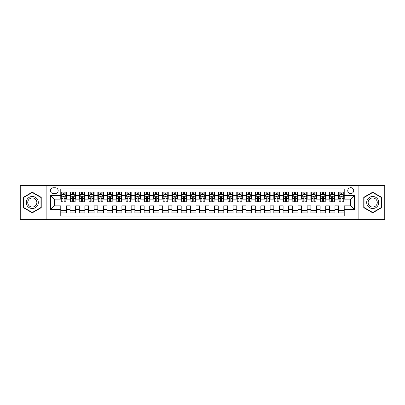 <?xml version="1.0" encoding="UTF-8"?>
<svg xmlns="http://www.w3.org/2000/svg" width="405" height="405" viewBox="0 0 405 405"><rect width="100%" height="100%" fill="white"/><g stroke="black" fill="none" stroke-linecap="round" stroke-linejoin="round"><path stroke-width="0.61" d="M350.71 187.677A2.967 2.967 0 0 0 347.743 190.644A2.967 2.967 0 0 0 350.71 193.605A2.967 2.967 0 0 0 353.671 190.644A2.967 2.967 0 0 0 350.71 187.677M358.121 219.637L384.75 219.637L384.75 185.363L358.121 185.363L358.121 219.637L46.879 219.637L46.879 185.363L20.25 185.363L20.25 219.637L46.879 219.637M344.225 192.081L338.666 192.081L338.666 195.458L334.96 195.458L334.96 199.164L338.666 199.164L338.666 195.458M334.96 195.458L334.96 192.081L329.402 192.081L329.402 195.458L325.696 195.458L325.696 199.164L329.402 199.164L329.402 195.458M325.696 195.458L325.696 192.081L320.142 192.081L320.142 195.458L316.437 195.458L316.437 199.164L320.142 199.164L320.142 195.458M316.437 195.458L316.437 192.081L310.878 192.081L310.878 195.458L307.172 195.458L307.172 199.164L310.878 199.164L310.878 195.458M307.172 195.458L307.172 192.081L301.614 192.081L301.614 195.458L297.908 195.458L297.908 199.164L301.614 199.164L301.614 195.458M297.908 195.458L297.908 192.081L292.349 192.081L292.349 195.458L288.649 195.458L288.649 199.164L292.349 199.164L292.349 195.458M288.649 195.458L288.649 192.081L283.09 192.081L283.09 195.458L279.384 195.458L279.384 199.164L283.09 199.164L283.09 195.458M279.384 195.458L279.384 192.081L273.826 192.081L273.826 195.458L270.12 195.458L270.12 199.164L273.826 199.164L273.826 195.458M270.12 195.458L270.12 192.081L264.561 192.081L264.561 195.458L260.855 195.458L260.855 199.164L264.561 199.164L264.561 195.458M260.855 195.458L260.855 192.081L255.297 192.081L255.297 195.458L251.596 195.458L251.596 199.164L255.297 199.164L255.297 195.458M251.596 195.458L251.596 192.081L246.037 192.081L246.037 195.458L242.332 195.458L242.332 199.164L246.037 199.164L246.037 195.458M242.332 195.458L242.332 192.081L236.773 192.081L236.773 195.458L233.067 195.458L233.067 199.164L236.773 199.164L236.773 195.458M233.067 195.458L233.067 192.081L227.509 192.081L227.509 195.458L223.803 195.458L223.803 199.164L227.509 199.164L227.509 195.458M223.803 195.458L223.803 192.081L218.249 192.081L218.249 195.458L214.544 195.458L214.544 199.164L218.249 199.164L218.249 195.458M214.544 195.458L214.544 192.081L208.985 192.081L208.985 195.458L205.279 195.458L205.279 199.164L208.985 199.164L208.985 195.458M205.279 195.458L205.279 192.081L199.721 192.081L199.721 195.458L196.015 195.458L196.015 199.164L199.721 199.164L199.721 195.458M196.015 195.458L196.015 192.081L190.456 192.081L190.456 195.458L186.751 195.458L186.751 199.164L190.456 199.164L190.456 195.458M186.751 195.458L186.751 192.081L181.197 192.081L181.197 195.458L177.491 195.458L177.491 199.164L181.197 199.164L181.197 195.458M177.491 195.458L177.491 192.081L171.933 192.081L171.933 195.458L168.227 195.458L168.227 199.164L171.933 199.164L171.933 195.458M168.227 195.458L168.227 192.081L162.668 192.081L162.668 195.458L158.963 195.458L158.963 199.164L162.668 199.164L162.668 195.458M158.963 195.458L158.963 192.081L153.404 192.081L153.404 195.458L149.703 195.458L149.703 199.164L153.404 199.164L153.404 195.458M149.703 195.458L149.703 192.081L144.145 192.081L144.145 195.458L140.439 195.458L140.439 199.164L144.145 199.164L144.145 195.458M140.439 195.458L140.439 192.081L134.88 192.081L134.88 195.458L131.174 195.458L131.174 199.164L134.88 199.164L134.88 195.458M131.174 195.458L131.174 192.081L125.616 192.081L125.616 195.458L121.91 195.458L121.91 199.164L125.616 199.164L125.616 195.458M121.91 195.458L121.91 192.081L116.351 192.081L116.351 195.458L112.651 195.458L112.651 199.164L116.351 199.164L116.351 195.458M112.651 195.458L112.651 192.081L107.092 192.081L107.092 195.458L103.386 195.458L103.386 199.164L107.092 199.164L107.092 195.458M103.386 195.458L103.386 192.081L97.828 192.081L97.828 195.458L94.122 195.458L94.122 199.164L97.828 199.164L97.828 195.458M94.122 195.458L94.122 192.081L88.563 192.081L88.563 195.458L84.858 195.458L84.858 199.164L88.563 199.164L88.563 195.458M84.858 195.458L84.858 192.081L79.304 192.081L79.304 195.458L75.598 195.458L75.598 199.164L79.304 199.164L79.304 195.458M75.598 195.458L75.598 192.081L70.04 192.081L70.04 199.164L66.334 199.164L66.334 192.081L60.775 192.081M60.775 212.919L66.334 212.919L66.334 205.836L70.04 205.836L70.04 212.919L75.598 212.919L75.598 205.836L79.304 205.836L79.304 209.542L75.598 209.542M79.304 209.542L79.304 212.919L84.858 212.919L84.858 205.836L88.563 205.836L88.563 209.542L84.858 209.542M88.563 209.542L88.563 212.919L94.122 212.919L94.122 205.836L97.828 205.836L97.828 209.542L94.122 209.542M97.828 209.542L97.828 212.919L103.386 212.919L103.386 205.836L107.092 205.836L107.092 209.542L103.386 209.542M107.092 209.542L107.092 212.919L112.651 212.919L112.651 205.836L116.351 205.836L116.351 209.542L112.651 209.542M116.351 209.542L116.351 212.919L121.91 212.919L121.91 205.836L125.616 205.836L125.616 209.542L121.91 209.542M125.616 209.542L125.616 212.919L131.174 212.919L131.174 205.836L134.88 205.836L134.88 209.542L131.174 209.542M134.88 209.542L134.88 212.919L140.439 212.919L140.439 205.836L144.145 205.836L144.145 209.542L140.439 209.542M144.145 209.542L144.145 212.919L149.703 212.919L149.703 205.836L153.404 205.836L153.404 209.542L149.703 209.542M153.404 209.542L153.404 212.919L158.963 212.919L158.963 205.836L162.668 205.836L162.668 209.542L158.963 209.542M162.668 209.542L162.668 212.919L168.227 212.919L168.227 205.836L171.933 205.836L171.933 209.542L168.227 209.542M171.933 209.542L171.933 212.919L177.491 212.919L177.491 205.836L181.197 205.836L181.197 209.542L177.491 209.542M181.197 209.542L181.197 212.919L186.751 212.919L186.751 205.836L190.456 205.836L190.456 209.542L186.751 209.542M190.456 209.542L190.456 212.919L196.015 212.919L196.015 205.836L199.721 205.836L199.721 209.542L196.015 209.542M199.721 209.542L199.721 212.919L205.279 212.919L205.279 205.836L208.985 205.836L208.985 209.542L205.279 209.542M208.985 209.542L208.985 212.919L214.544 212.919L214.544 205.836L218.249 205.836L218.249 209.542L214.544 209.542M218.249 209.542L218.249 212.919L223.803 212.919L223.803 205.836L227.509 205.836L227.509 209.542L223.803 209.542M227.509 209.542L227.509 212.919L233.067 212.919L233.067 205.836L236.773 205.836L236.773 209.542L233.067 209.542M236.773 209.542L236.773 212.919L242.332 212.919L242.332 205.836L246.037 205.836L246.037 209.542L242.332 209.542M246.037 209.542L246.037 212.919L251.596 212.919L251.596 205.836L255.297 205.836L255.297 209.542L251.596 209.542M255.297 209.542L255.297 212.919L260.855 212.919L260.855 205.836L264.561 205.836L264.561 209.542L260.855 209.542M264.561 209.542L264.561 212.919L270.12 212.919L270.12 205.836L273.826 205.836L273.826 209.542L270.12 209.542M273.826 209.542L273.826 212.919L279.384 212.919L279.384 205.836L283.09 205.836L283.09 209.542L279.384 209.542M283.09 209.542L283.09 212.919L288.649 212.919L288.649 205.836L292.349 205.836L292.349 209.542L288.649 209.542M292.349 209.542L292.349 212.919L297.908 212.919L297.908 205.836L301.614 205.836L301.614 209.542L297.908 209.542M301.614 209.542L301.614 212.919L307.172 212.919L307.172 205.836L310.878 205.836L310.878 209.542L307.172 209.542M310.878 209.542L310.878 212.919L316.437 212.919L316.437 205.836L320.142 205.836L320.142 209.542L316.437 209.542M320.142 209.542L320.142 212.919L325.696 212.919L325.696 205.836L329.402 205.836L329.402 209.542L325.696 209.542M329.402 209.542L329.402 212.919L334.96 212.919L334.96 205.836L338.666 205.836L338.666 209.542L334.96 209.542M53.273 193.514L55.313 193.514A2.87 2.87 0 0 0 58.183 190.644A2.87 2.87 0 0 0 55.313 187.773L53.273 187.773A2.87 2.87 0 0 0 50.402 190.644A2.87 2.87 0 0 0 53.273 193.514M358.121 185.363L46.879 185.363M344.225 195.458L344.225 188.978L60.775 188.978L60.775 199.164L54.29 199.164L54.29 205.836L60.775 205.836L60.775 216.022L344.225 216.022L344.225 205.836L350.71 205.836L350.71 199.164L344.225 199.164L344.225 195.458L354.416 195.458L354.416 209.542L344.225 209.542M60.775 209.542L50.584 209.542L50.584 195.458L60.775 195.458M338.666 209.542L338.666 212.919L344.225 212.919M60.775 194.395L61.241 194.395M62.998 194.395L64.111 194.395M65.868 194.395L66.334 194.395M60.775 199.073L61.241 199.073M62.998 199.073L64.111 199.073M65.868 199.073L66.334 199.073M60.775 205.927L66.334 205.927M60.775 210.605L66.334 210.605M70.04 199.073L70.5 199.073M72.262 199.073L73.376 199.073M75.133 199.073L75.598 199.073M70.04 194.395L70.5 194.395M72.262 194.395L73.376 194.395M75.133 194.395L75.598 194.395M70.04 205.927L75.598 205.927M70.04 210.605L75.598 210.605M79.304 205.927L84.858 205.927M79.304 210.605L84.858 210.605M79.304 194.395L79.765 194.395M81.526 194.395L82.635 194.395M84.397 194.395L84.858 194.395M79.304 199.073L79.765 199.073M81.526 199.073L82.635 199.073M84.397 199.073L84.858 199.073M88.563 205.927L94.122 205.927M88.563 210.605L94.122 210.605M88.563 194.395L89.029 194.395M90.786 194.395L91.9 194.395M93.661 194.395L94.122 194.395M88.563 199.073L89.029 199.073M90.786 199.073L91.9 199.073M93.661 199.073L94.122 199.073M97.828 205.927L103.386 205.927M97.828 210.605L103.386 210.605M97.828 194.395L98.293 194.395M100.05 194.395L101.164 194.395M102.921 194.395L103.386 194.395M97.828 199.073L98.293 199.073M100.05 199.073L101.164 199.073M102.921 199.073L103.386 199.073M107.092 205.927L112.651 205.927M107.092 210.605L112.651 210.605M107.092 194.395L107.553 194.395M109.315 194.395L110.423 194.395M112.185 194.395L112.651 194.395M107.092 199.073L107.553 199.073M109.315 199.073L110.423 199.073M112.185 199.073L112.651 199.073M116.351 205.927L121.91 205.927M116.351 210.605L121.91 210.605M116.351 194.395L116.817 194.395M118.579 194.395L119.688 194.395M121.449 194.395L121.91 194.395M116.351 199.073L116.817 199.073M118.579 199.073L119.688 199.073M121.449 199.073L121.91 199.073M125.616 205.927L131.174 205.927M125.616 210.605L131.174 210.605M125.616 194.395L126.082 194.395M127.838 194.395L128.952 194.395M130.714 194.395L131.174 194.395M125.616 199.073L126.082 199.073M127.838 199.073L128.952 199.073M130.714 199.073L131.174 199.073M134.88 205.927L140.439 205.927M134.88 210.605L140.439 210.605M134.88 194.395L135.341 194.395M137.103 194.395L138.216 194.395M139.973 194.395L140.439 194.395M134.88 199.073L135.341 199.073M137.103 199.073L138.216 199.073M139.973 199.073L140.439 199.073M144.145 205.927L149.703 205.927M144.145 210.605L149.703 210.605M144.145 194.395L144.605 194.395M146.367 194.395L147.476 194.395M149.237 194.395L149.703 194.395M144.145 199.073L144.605 199.073M146.367 199.073L147.476 199.073M149.237 199.073L149.703 199.073M153.404 205.927L158.963 205.927M153.404 210.605L158.963 210.605M153.404 194.395L153.87 194.395M155.631 194.395L156.74 194.395M158.502 194.395L158.963 194.395M153.404 199.073L153.87 199.073M155.631 199.073L156.74 199.073M158.502 199.073L158.963 199.073M162.668 205.927L168.227 205.927M162.668 210.605L168.227 210.605M162.668 194.395L163.134 194.395M164.891 194.395L166.004 194.395M167.766 194.395L168.227 194.395M162.668 199.073L163.134 199.073M164.891 199.073L166.004 199.073M167.766 199.073L168.227 199.073M171.933 205.927L177.491 205.927M171.933 210.605L177.491 210.605M171.933 194.395L172.393 194.395M174.155 194.395L175.269 194.395M177.025 194.395L177.491 194.395M171.933 199.073L172.393 199.073M174.155 199.073L175.269 199.073M177.025 199.073L177.491 199.073M181.197 205.927L186.751 205.927M181.197 210.605L186.751 210.605M181.197 194.395L181.658 194.395M183.419 194.395L184.528 194.395M186.29 194.395L186.751 194.395M181.197 199.073L181.658 199.073M183.419 199.073L184.528 199.073M186.29 199.073L186.751 199.073M190.456 205.927L196.015 205.927M190.456 210.605L196.015 210.605M190.456 194.395L190.922 194.395M192.679 194.395L193.792 194.395M195.554 194.395L196.015 194.395M190.456 199.073L190.922 199.073M192.679 199.073L193.792 199.073M195.554 199.073L196.015 199.073M199.721 205.927L205.279 205.927M199.721 210.605L205.279 210.605M199.721 194.395L200.186 194.395M201.943 194.395L203.057 194.395M204.814 194.395L205.279 194.395M199.721 199.073L200.186 199.073M201.943 199.073L203.057 199.073M204.814 199.073L205.279 199.073M208.985 205.927L214.544 205.927M208.985 210.605L214.544 210.605M208.985 194.395L209.446 194.395M211.207 194.395L212.321 194.395M214.078 194.395L214.544 194.395M208.985 199.073L209.446 199.073M211.207 199.073L212.321 199.073M214.078 199.073L214.544 199.073M218.249 205.927L223.803 205.927M218.249 210.605L223.803 210.605M218.249 194.395L218.71 194.395M220.472 194.395L221.581 194.395M223.342 194.395L223.803 194.395M218.249 199.073L218.71 199.073M220.472 199.073L221.581 199.073M223.342 199.073L223.803 199.073M227.509 205.927L233.067 205.927M227.509 210.605L233.067 210.605M227.509 194.395L227.974 194.395M229.731 194.395L230.845 194.395M232.607 194.395L233.067 194.395M227.509 199.073L227.974 199.073M229.731 199.073L230.845 199.073M232.607 199.073L233.067 199.073M236.773 205.927L242.332 205.927M236.773 210.605L242.332 210.605M236.773 194.395L237.234 194.395M238.996 194.395L240.109 194.395M241.866 194.395L242.332 194.395M236.773 199.073L237.234 199.073M238.996 199.073L240.109 199.073M241.866 199.073L242.332 199.073M246.037 205.927L251.596 205.927M246.037 210.605L251.596 210.605M246.037 194.395L246.498 194.395M248.26 194.395L249.369 194.395M251.13 194.395L251.596 194.395M246.037 199.073L246.498 199.073M248.26 199.073L249.369 199.073M251.13 199.073L251.596 199.073M255.297 205.927L260.855 205.927M255.297 210.605L260.855 210.605M255.297 194.395L255.763 194.395M257.524 194.395L258.633 194.395M260.395 194.395L260.855 194.395M255.297 199.073L255.763 199.073M257.524 199.073L258.633 199.073M260.395 199.073L260.855 199.073M264.561 205.927L270.12 205.927M264.561 210.605L270.12 210.605M264.561 194.395L265.027 194.395M266.784 194.395L267.897 194.395M269.659 194.395L270.12 194.395M264.561 199.073L265.027 199.073M266.784 199.073L267.897 199.073M269.659 199.073L270.12 199.073M273.826 205.927L279.384 205.927M273.826 210.605L279.384 210.605M273.826 194.395L274.286 194.395M276.048 194.395L277.162 194.395M278.918 194.395L279.384 194.395M273.826 199.073L274.286 199.073M276.048 199.073L277.162 199.073M278.918 199.073L279.384 199.073M283.09 205.927L288.649 205.927M283.09 210.605L288.649 210.605M283.09 194.395L283.551 194.395M285.312 194.395L286.421 194.395M288.183 194.395L288.649 194.395M283.09 199.073L283.551 199.073M285.312 199.073L286.421 199.073M288.183 199.073L288.649 199.073M292.349 205.927L297.908 205.927M292.349 210.605L297.908 210.605M292.349 194.395L292.815 194.395M294.577 194.395L295.685 194.395M297.447 194.395L297.908 194.395M292.349 199.073L292.815 199.073M294.577 199.073L295.685 199.073M297.447 199.073L297.908 199.073M301.614 205.927L307.172 205.927M301.614 210.605L307.172 210.605M301.614 194.395L302.079 194.395M303.836 194.395L304.95 194.395M306.707 194.395L307.172 194.395M301.614 199.073L302.079 199.073M303.836 199.073L304.95 199.073M306.707 199.073L307.172 199.073M310.878 205.927L316.437 205.927M310.878 210.605L316.437 210.605M310.878 194.395L311.339 194.395M313.1 194.395L314.214 194.395M315.971 194.395L316.437 194.395M310.878 199.073L311.339 199.073M313.1 199.073L314.214 199.073M315.971 199.073L316.437 199.073M320.142 205.927L325.696 205.927M320.142 210.605L325.696 210.605M320.142 194.395L320.603 194.395M322.365 194.395L323.474 194.395M325.235 194.395L325.696 194.395M320.142 199.073L320.603 199.073M322.365 199.073L323.474 199.073M325.235 199.073L325.696 199.073M329.402 205.927L334.96 205.927M329.402 210.605L334.96 210.605M329.402 194.395L329.867 194.395M331.624 194.395L332.738 194.395M334.5 194.395L334.96 194.395M329.402 199.073L329.867 199.073M331.624 199.073L332.738 199.073M334.5 199.073L334.96 199.073M338.666 205.927L344.225 205.927M338.666 210.605L344.225 210.605M338.666 194.395L339.132 194.395M340.888 194.395L342.002 194.395M343.759 194.395L344.225 194.395M338.666 199.073L339.132 199.073M340.888 199.073L342.002 199.073M343.759 199.073L344.225 199.073M54.29 199.164L50.584 195.458M54.29 205.836L50.584 209.542M354.416 195.458L350.71 199.164M354.416 209.542L350.71 205.836M32.294 212.822L41.229 207.659L41.229 197.341L32.294 192.178L23.353 197.341L23.353 207.659L32.294 212.822M381.647 197.341L372.706 192.178L363.771 197.341L363.771 207.659L372.706 212.822L381.647 207.659L381.647 197.341M64.111 193.281L62.998 193.281M65.868 201.189L64.111 201.189L64.111 201.943L65.868 201.943L65.868 196.293L64.942 194.44L62.167 194.44L61.241 196.293L61.241 201.943L62.998 201.943L62.998 201.189L61.241 201.189M61.241 196.293L61.241 192.081M65.868 196.293L65.868 192.081M62.998 194.44L62.998 192.081M64.111 192.081L64.111 194.44M64.111 201.189L64.111 196.987C63.742 196.273 63.372 196.273 62.998 196.987L62.998 201.189M32.294 196.481A6.019 6.019 0 0 0 26.269 202.5A6.019 6.019 0 0 0 32.294 208.519A6.019 6.019 0 0 0 38.313 202.5A6.019 6.019 0 0 0 32.294 196.481M32.294 197.944A4.556 4.556 0 0 0 27.732 202.5A4.556 4.556 0 0 0 32.294 207.056A4.556 4.556 0 0 0 36.85 202.5A4.556 4.556 0 0 0 32.294 197.944M40.951 207.502L32.294 212.498L23.632 207.502L23.632 197.498L32.294 192.502L40.951 197.498L40.951 207.502M367.492 199.488A6.019 6.019 0 0 0 369.699 207.714A6.019 6.019 0 0 0 377.921 205.512A6.019 6.019 0 0 0 375.718 197.286A6.019 6.019 0 0 0 367.492 199.488M368.763 200.222A4.556 4.556 0 0 0 370.428 206.449A4.556 4.556 0 0 0 376.655 204.778A4.556 4.556 0 0 0 374.99 198.551A4.556 4.556 0 0 0 368.763 200.222M381.368 197.498L381.368 207.502L372.706 212.498L364.049 207.502L364.049 197.498L372.706 192.502L381.368 197.498M73.376 193.281L72.262 193.281M75.133 201.189L73.376 201.189L73.376 201.943L75.133 201.943L75.133 196.293L74.206 194.44L71.427 194.44L70.5 196.293L70.5 201.943L72.262 201.943L72.262 201.189L70.5 201.189M70.5 196.293L70.5 192.081M75.133 196.293L75.133 192.081M72.262 194.44L72.262 192.081M73.376 192.081L73.376 194.44M73.376 201.189L73.376 196.987C73.001 196.273 72.632 196.273 72.262 196.987L72.262 201.189M82.635 193.281L81.526 193.281M84.397 201.189L82.635 201.189L82.635 201.943L84.397 201.943L84.397 196.293L83.47 194.44L80.691 194.44L79.765 196.293L79.765 201.943L81.526 201.943L81.526 201.189L79.765 201.189M79.765 196.293L79.765 192.081M84.397 196.293L84.397 192.081M81.526 194.44L81.526 192.081M82.635 192.081L82.635 194.44M82.635 201.189L82.635 196.987C82.266 196.273 81.896 196.273 81.526 196.987L81.526 201.189M91.9 193.281L90.786 193.281M93.661 201.189L91.9 201.189L91.9 201.943L93.661 201.943L93.661 196.293L92.735 194.44L89.956 194.44L89.029 196.293L89.029 201.943L90.786 201.943L90.786 201.189L89.029 201.189M89.029 196.293L89.029 192.081M93.661 196.293L93.661 192.081M90.786 194.44L90.786 192.081M91.9 192.081L91.9 194.44M91.9 201.189L91.9 196.987C91.53 196.273 91.16 196.273 90.786 196.987L90.786 201.189M101.164 193.281L100.05 193.281M102.921 201.189L101.164 201.189L101.164 201.943L102.921 201.943L102.921 196.293L101.994 194.44L99.215 194.44L98.293 196.293L98.293 201.943L100.05 201.943L100.05 201.189L98.293 201.189M98.293 196.293L98.293 192.081M102.921 196.293L102.921 192.081M100.05 194.44L100.05 192.081M101.164 192.081L101.164 194.44M101.164 201.189L101.164 196.987C100.794 196.273 100.42 196.273 100.05 196.987L100.05 201.189M110.423 193.281L109.315 193.281M112.185 201.189L110.423 201.189L110.423 201.943L112.185 201.943L112.185 196.293L111.259 194.44L108.479 194.44L107.553 196.293L107.553 201.943L109.315 201.943L109.315 201.189L107.553 201.189M107.553 196.293L107.553 192.081M112.185 196.293L112.185 192.081M109.315 194.44L109.315 192.081M110.423 192.081L110.423 194.44M110.423 201.189L110.423 196.987C110.054 196.273 109.684 196.273 109.315 196.987L109.315 201.189M119.688 193.281L118.579 193.281M121.449 201.189L119.688 201.189L119.688 201.943L121.449 201.943L121.449 196.293L120.523 194.44L117.744 194.44L116.817 196.293L116.817 201.943L118.579 201.943L118.579 201.189L116.817 201.189M116.817 196.293L116.817 192.081M121.449 196.293L121.449 192.081M118.579 194.44L118.579 192.081M119.688 192.081L119.688 194.44M119.688 201.189L119.688 196.987C119.318 196.273 118.948 196.273 118.579 196.987L118.579 201.189M128.952 193.281L127.838 193.281M130.714 201.189L128.952 201.189L128.952 201.943L130.714 201.943L130.714 196.293L129.787 194.44L127.008 194.44L126.082 196.293L126.082 201.943L127.838 201.943L127.838 201.189L126.082 201.189M126.082 196.293L126.082 192.081M130.714 196.293L130.714 192.081M127.838 194.44L127.838 192.081M128.952 192.081L128.952 194.44M128.952 201.189L128.952 196.987C128.582 196.273 128.213 196.273 127.838 196.987L127.838 201.189M138.216 193.281L137.103 193.281M139.973 201.189L138.216 201.189L138.216 201.943L139.973 201.943L139.973 196.293L139.047 194.44L136.267 194.44L135.341 196.293L135.341 201.943L137.103 201.943L137.103 201.189L135.341 201.189M135.341 196.293L135.341 192.081M139.973 196.293L139.973 192.081M137.103 194.44L137.103 192.081M138.216 192.081L138.216 194.44M138.216 201.189L138.216 196.987C137.847 196.273 137.472 196.273 137.103 196.987L137.103 201.189M147.476 193.281L146.367 193.281M149.237 201.189L147.476 201.189L147.476 201.943L149.237 201.943L149.237 196.293L148.311 194.44L145.532 194.44L144.605 196.293L144.605 201.943L146.367 201.943L146.367 201.189L144.605 201.189M144.605 196.293L144.605 192.081M149.237 196.293L149.237 192.081M146.367 194.44L146.367 192.081M147.476 192.081L147.476 194.44M147.476 201.189L147.476 196.987C147.106 196.273 146.737 196.273 146.367 196.987L146.367 201.189M156.74 193.281L155.631 193.281M158.502 201.189L156.74 201.189L156.74 201.943L158.502 201.943L158.502 196.293L157.575 194.44L154.796 194.44L153.87 196.293L153.87 201.943L155.631 201.943L155.631 201.189L153.87 201.189M153.87 196.293L153.87 192.081M158.502 196.293L158.502 192.081M155.631 194.44L155.631 192.081M156.74 192.081L156.74 194.44M156.74 201.189L156.74 196.987C156.37 196.273 156.001 196.273 155.631 196.987L155.631 201.189M166.004 193.281L164.891 193.281M167.766 201.189L166.004 201.189L166.004 201.943L167.766 201.943L167.766 196.293L166.84 194.44L164.06 194.44L163.134 196.293L163.134 201.943L164.891 201.943L164.891 201.189L163.134 201.189M163.134 196.293L163.134 192.081M167.766 196.293L167.766 192.081M164.891 194.44L164.891 192.081M166.004 192.081L166.004 194.44M166.004 201.189L166.004 196.987C165.635 196.273 165.265 196.273 164.891 196.987L164.891 201.189M175.269 193.281L174.155 193.281M177.025 201.189L175.269 201.189L175.269 201.943L177.025 201.943L177.025 196.293L176.099 194.44L173.32 194.44L172.393 196.293L172.393 201.943L174.155 201.943L174.155 201.189L172.393 201.189M172.393 196.293L172.393 192.081M177.025 196.293L177.025 192.081M174.155 194.44L174.155 192.081M175.269 192.081L175.269 194.44M175.269 201.189L175.269 196.987C174.894 196.273 174.525 196.273 174.155 196.987L174.155 201.189M184.528 193.281L183.419 193.281M186.29 201.189L184.528 201.189L184.528 201.943L186.29 201.943L186.29 196.293L185.363 194.44L182.584 194.44L181.658 196.293L181.658 201.943L183.419 201.943L183.419 201.189L181.658 201.189M181.658 196.293L181.658 192.081M186.29 196.293L186.29 192.081M183.419 194.44L183.419 192.081M184.528 192.081L184.528 194.44M184.528 201.189L184.528 196.987C184.159 196.273 183.789 196.273 183.419 196.987L183.419 201.189M193.792 193.281L192.679 193.281M195.554 201.189L193.792 201.189L193.792 201.943L195.554 201.943L195.554 196.293L194.628 194.44L191.848 194.44L190.922 196.293L190.922 201.943L192.679 201.943L192.679 201.189L190.922 201.189M190.922 196.293L190.922 192.081M195.554 196.293L195.554 192.081M192.679 194.44L192.679 192.081M193.792 192.081L193.792 194.44M193.792 201.189L193.792 196.987C193.423 196.273 193.053 196.273 192.679 196.987L192.679 201.189M203.057 193.281L201.943 193.281M204.814 201.189L203.057 201.189L203.057 201.943L204.814 201.943L204.814 196.293L203.887 194.44L201.113 194.44L200.186 196.293L200.186 201.943L201.943 201.943L201.943 201.189L200.186 201.189M200.186 196.293L200.186 192.081M204.814 196.293L204.814 192.081M201.943 194.44L201.943 192.081M203.057 192.081L203.057 194.44M203.057 201.189L203.057 196.987C202.687 196.273 202.318 196.273 201.943 196.987L201.943 201.189M212.321 193.281L211.207 193.281M214.078 201.189L212.321 201.189L212.321 201.943L214.078 201.943L214.078 196.293L213.151 194.44L210.372 194.44L209.446 196.293L209.446 201.943L211.207 201.943L211.207 201.189L209.446 201.189M209.446 196.293L209.446 192.081M214.078 196.293L214.078 192.081M211.207 194.44L211.207 192.081M212.321 192.081L212.321 194.44M212.321 201.189L212.321 196.987C211.947 196.273 211.577 196.273 211.207 196.987L211.207 201.189M221.581 193.281L220.472 193.281M223.342 201.189L221.581 201.189L221.581 201.943L223.342 201.943L223.342 196.293L222.416 194.44L219.637 194.44L218.71 196.293L218.71 201.943L220.472 201.943L220.472 201.189L218.71 201.189M218.71 196.293L218.71 192.081M223.342 196.293L223.342 192.081M220.472 194.44L220.472 192.081M221.581 192.081L221.581 194.44M221.581 201.189L221.581 196.987C221.211 196.273 220.841 196.273 220.472 196.987L220.472 201.189M230.845 193.281L229.731 193.281M232.607 201.189L230.845 201.189L230.845 201.943L232.607 201.943L232.607 196.293L231.68 194.44L228.901 194.44L227.974 196.293L227.974 201.943L229.731 201.943L229.731 201.189L227.974 201.189M227.974 196.293L227.974 192.081M232.607 196.293L232.607 192.081M229.731 194.44L229.731 192.081M230.845 192.081L230.845 194.44M230.845 201.189L230.845 196.987C230.475 196.273 230.106 196.273 229.731 196.987L229.731 201.189M240.109 193.281L238.996 193.281M241.866 201.189L240.109 201.189L240.109 201.943L241.866 201.943L241.866 196.293L240.94 194.44L238.16 194.44L237.234 196.293L237.234 201.943L238.996 201.943L238.996 201.189L237.234 201.189M237.234 196.293L237.234 192.081M241.866 196.293L241.866 192.081M238.996 194.44L238.996 192.081M240.109 192.081L240.109 194.44M240.109 201.189L240.109 196.987C239.74 196.273 239.365 196.273 238.996 196.987L238.996 201.189M249.369 193.281L248.26 193.281M251.13 201.189L249.369 201.189L249.369 201.943L251.13 201.943L251.13 196.293L250.204 194.44L247.425 194.44L246.498 196.293L246.498 201.943L248.26 201.943L248.26 201.189L246.498 201.189M246.498 196.293L246.498 192.081M251.13 196.293L251.13 192.081M248.26 194.44L248.26 192.081M249.369 192.081L249.369 194.44M249.369 201.189L249.369 196.987C248.999 196.273 248.629 196.273 248.26 196.987L248.26 201.189M258.633 193.281L257.524 193.281M260.395 201.189L258.633 201.189L258.633 201.943L260.395 201.943L260.395 196.293L259.468 194.44L256.689 194.44L255.763 196.293L255.763 201.943L257.524 201.943L257.524 201.189L255.763 201.189M255.763 196.293L255.763 192.081M260.395 196.293L260.395 192.081M257.524 194.44L257.524 192.081M258.633 192.081L258.633 194.44M258.633 201.189L258.633 196.987C258.263 196.273 257.894 196.273 257.524 196.987L257.524 201.189M267.897 193.281L266.784 193.281M269.659 201.189L267.897 201.189L267.897 201.943L269.659 201.943L269.659 196.293L268.733 194.44L265.953 194.44L265.027 196.293L265.027 201.943L266.784 201.943L266.784 201.189L265.027 201.189M265.027 196.293L265.027 192.081M269.659 196.293L269.659 192.081M266.784 194.44L266.784 192.081M267.897 192.081L267.897 194.44M267.897 201.189L267.897 196.987C267.528 196.273 267.158 196.273 266.784 196.987L266.784 201.189M277.162 193.281L276.048 193.281M278.918 201.189L277.162 201.189L277.162 201.943L278.918 201.943L278.918 196.293L277.992 194.44L275.213 194.44L274.286 196.293L274.286 201.943L276.048 201.943L276.048 201.189L274.286 201.189M274.286 196.293L274.286 192.081M278.918 196.293L278.918 192.081M276.048 194.44L276.048 192.081M277.162 192.081L277.162 194.44M277.162 201.189L277.162 196.987C276.792 196.273 276.418 196.273 276.048 196.987L276.048 201.189M286.421 193.281L285.312 193.281M288.183 201.189L286.421 201.189L286.421 201.943L288.183 201.943L288.183 196.293L287.256 194.44L284.477 194.44L283.551 196.293L283.551 201.943L285.312 201.943L285.312 201.189L283.551 201.189M283.551 196.293L283.551 192.081M288.183 196.293L288.183 192.081M285.312 194.44L285.312 192.081M286.421 192.081L286.421 194.44M286.421 201.189L286.421 196.987C286.051 196.273 285.682 196.273 285.312 196.987L285.312 201.189M295.685 193.281L294.577 193.281M297.447 201.189L295.685 201.189L295.685 201.943L297.447 201.943L297.447 196.293L296.521 194.44L293.741 194.44L292.815 196.293L292.815 201.943L294.577 201.943L294.577 201.189L292.815 201.189M292.815 196.293L292.815 192.081M297.447 196.293L297.447 192.081M294.577 194.44L294.577 192.081M295.685 192.081L295.685 194.44M295.685 201.189L295.685 196.987C295.316 196.273 294.946 196.273 294.577 196.987L294.577 201.189M304.95 193.281L303.836 193.281M306.707 201.189L304.95 201.189L304.95 201.943L306.707 201.943L306.707 196.293L305.785 194.44L303.006 194.44L302.079 196.293L302.079 201.943L303.836 201.943L303.836 201.189L302.079 201.189M302.079 196.293L302.079 192.081M306.707 196.293L306.707 192.081M303.836 194.44L303.836 192.081M304.95 192.081L304.95 194.44M304.95 201.189L304.95 196.987C304.58 196.273 304.211 196.273 303.836 196.987L303.836 201.189M314.214 193.281L313.1 193.281M315.971 201.189L314.214 201.189L314.214 201.943L315.971 201.943L315.971 196.293L315.044 194.44L312.265 194.44L311.339 196.293L311.339 201.943L313.1 201.943L313.1 201.189L311.339 201.189M311.339 196.293L311.339 192.081M315.971 196.293L315.971 192.081M313.1 194.44L313.1 192.081M314.214 192.081L314.214 194.44M314.214 201.189L314.214 196.987C313.84 196.273 313.47 196.273 313.1 196.987L313.1 201.189M323.474 193.281L322.365 193.281M325.235 201.189L323.474 201.189L323.474 201.943L325.235 201.943L325.235 196.293L324.309 194.44L321.529 194.44L320.603 196.293L320.603 201.943L322.365 201.943L322.365 201.189L320.603 201.189M320.603 196.293L320.603 192.081M325.235 196.293L325.235 192.081M322.365 194.44L322.365 192.081M323.474 192.081L323.474 194.44M323.474 201.189L323.474 196.987C323.104 196.273 322.734 196.273 322.365 196.987L322.365 201.189M332.738 193.281L331.624 193.281M334.5 201.189L332.738 201.189L332.738 201.943L334.5 201.943L334.5 196.293L333.573 194.44L330.794 194.44L329.867 196.293L329.867 201.943L331.624 201.943L331.624 201.189L329.867 201.189M329.867 196.293L329.867 192.081M334.5 196.293L334.5 192.081M331.624 194.44L331.624 192.081M332.738 192.081L332.738 194.44M332.738 201.189L332.738 196.987C332.368 196.273 331.999 196.273 331.624 196.987L331.624 201.189M342.002 193.281L340.888 193.281M343.759 201.189L342.002 201.189L342.002 201.943L343.759 201.943L343.759 196.293L342.832 194.44L340.058 194.44L339.132 196.293L339.132 201.943L340.888 201.943L340.888 201.189L339.132 201.189M339.132 196.293L339.132 192.081M343.759 196.293L343.759 192.081M340.888 194.44L340.888 192.081M342.002 192.081L342.002 194.44M342.002 201.189L342.002 196.987C341.633 196.273 341.263 196.273 340.888 196.987L340.888 201.189M70.04 209.542L66.334 209.542M70.04 195.458L66.334 195.458M65.848 196.248L61.261 196.248M61.241 194.952L61.909 194.952M65.2 194.952L65.868 194.952M62.998 198.44L61.241 198.44M65.868 198.44L64.111 198.44M64.111 193.873L62.998 193.873M75.112 196.248L70.526 196.248M70.5 194.952L71.174 194.952M74.464 194.952L75.133 194.952M72.262 198.44L70.5 198.44M75.133 198.44L73.376 198.44M73.376 193.873L72.262 193.873M84.372 196.248L79.79 196.248M79.765 194.952L80.438 194.952M83.724 194.952L84.397 194.952M81.526 198.44L79.765 198.44M84.397 198.44L82.635 198.44M82.635 193.873L81.526 193.873M93.636 196.248L89.049 196.248M89.029 194.952L89.697 194.952M92.988 194.952L93.661 194.952M90.786 198.44L89.029 198.44M93.661 198.44L91.9 198.44M91.9 193.873L90.786 193.873M102.9 196.248L98.314 196.248M98.293 194.952L98.962 194.952M102.252 194.952L102.921 194.952M100.05 198.44L98.293 198.44M102.921 198.44L101.164 198.44M101.164 193.873L100.05 193.873M112.165 196.248L107.578 196.248M107.553 194.952L108.226 194.952M111.512 194.952L112.185 194.952M109.315 198.44L107.553 198.44M112.185 198.44L110.423 198.44M110.423 193.873L109.315 193.873M121.424 196.248L116.843 196.248M116.817 194.952L117.49 194.952M120.776 194.952L121.449 194.952M118.579 198.44L116.817 198.44M121.449 198.44L119.688 198.44M119.688 193.873L118.579 193.873M130.688 196.248L126.102 196.248M126.082 194.952L126.75 194.952M130.04 194.952L130.714 194.952M127.838 198.44L126.082 198.44M130.714 198.44L128.952 198.44M128.952 193.873L127.838 193.873M139.953 196.248L135.366 196.248M135.341 194.952L136.014 194.952M139.305 194.952L139.973 194.952M137.103 198.44L135.341 198.44M139.973 198.44L138.216 198.44M138.216 193.873L137.103 193.873M149.212 196.248L144.631 196.248M144.605 194.952L145.279 194.952M148.564 194.952L149.237 194.952M146.367 198.44L144.605 198.44M149.237 198.44L147.476 198.44M147.476 193.873L146.367 193.873M158.477 196.248L153.89 196.248M153.87 194.952L154.543 194.952M157.828 194.952L158.502 194.952M155.631 198.44L153.87 198.44M158.502 198.44L156.74 198.44M156.74 193.873L155.631 193.873M167.741 196.248L163.154 196.248M163.134 194.952L163.802 194.952M167.093 194.952L167.766 194.952M164.891 198.44L163.134 198.44M167.766 198.44L166.004 198.44M166.004 193.873L164.891 193.873M177.005 196.248L172.419 196.248M172.393 194.952L173.067 194.952M176.357 194.952L177.025 194.952M174.155 198.44L172.393 198.44M177.025 198.44L175.269 198.44M175.269 193.873L174.155 193.873M186.265 196.248L181.683 196.248M181.658 194.952L182.331 194.952M185.617 194.952L186.29 194.952M183.419 198.44L181.658 198.44M186.29 198.44L184.528 198.44M184.528 193.873L183.419 193.873M195.529 196.248L190.942 196.248M190.922 194.952L191.59 194.952M194.881 194.952L195.554 194.952M192.679 198.44L190.922 198.44M195.554 198.44L193.792 198.44M193.792 193.873L192.679 193.873M204.793 196.248L200.207 196.248M200.186 194.952L200.855 194.952M204.145 194.952L204.814 194.952M201.943 198.44L200.186 198.44M204.814 198.44L203.057 198.44M203.057 193.873L201.943 193.873M214.058 196.248L209.471 196.248M209.446 194.952L210.119 194.952M213.41 194.952L214.078 194.952M211.207 198.44L209.446 198.44M214.078 198.44L212.321 198.44M212.321 193.873L211.207 193.873M223.317 196.248L218.735 196.248M218.71 194.952L219.383 194.952M222.669 194.952L223.342 194.952M220.472 198.44L218.71 198.44M223.342 198.44L221.581 198.44M221.581 193.873L220.472 193.873M232.581 196.248L227.995 196.248M227.974 194.952L228.643 194.952M231.933 194.952L232.607 194.952M229.731 198.44L227.974 198.44M232.607 198.44L230.845 198.44M230.845 193.873L229.731 193.873M241.846 196.248L237.259 196.248M237.234 194.952L237.907 194.952M241.198 194.952L241.866 194.952M238.996 198.44L237.234 198.44M241.866 198.44L240.109 198.44M240.109 193.873L238.996 193.873M251.11 196.248L246.523 196.248M246.498 194.952L247.171 194.952M250.457 194.952L251.13 194.952M248.26 198.44L246.498 198.44M251.13 198.44L249.369 198.44M249.369 193.873L248.26 193.873M260.369 196.248L255.788 196.248M255.763 194.952L256.436 194.952M259.721 194.952L260.395 194.952M257.524 198.44L255.763 198.44M260.395 198.44L258.633 198.44M258.633 193.873L257.524 193.873M269.634 196.248L265.047 196.248M265.027 194.952L265.695 194.952M268.986 194.952L269.659 194.952M266.784 198.44L265.027 198.44M269.659 198.44L267.897 198.44M267.897 193.873L266.784 193.873M278.898 196.248L274.312 196.248M274.286 194.952L274.96 194.952M278.25 194.952L278.918 194.952M276.048 198.44L274.286 198.44M278.918 198.44L277.162 198.44M277.162 193.873L276.048 193.873M288.158 196.248L283.576 196.248M283.551 194.952L284.224 194.952M287.509 194.952L288.183 194.952M285.312 198.44L283.551 198.44M288.183 198.44L286.421 198.44M286.421 193.873L285.312 193.873M297.422 196.248L292.835 196.248M292.815 194.952L293.488 194.952M296.774 194.952L297.447 194.952M294.577 198.44L292.815 198.44M297.447 198.44L295.685 198.44M295.685 193.873L294.577 193.873M306.686 196.248L302.1 196.248M302.079 194.952L302.748 194.952M306.038 194.952L306.707 194.952M303.836 198.44L302.079 198.44M306.707 198.44L304.95 198.44M304.95 193.873L303.836 193.873M315.951 196.248L311.364 196.248M311.339 194.952L312.012 194.952M315.303 194.952L315.971 194.952M313.1 198.44L311.339 198.44M315.971 198.44L314.214 198.44M314.214 193.873L313.1 193.873M325.21 196.248L320.628 196.248M320.603 194.952L321.276 194.952M324.562 194.952L325.235 194.952M322.365 198.44L320.603 198.44M325.235 198.44L323.474 198.44M323.474 193.873L322.365 193.873M334.474 196.248L329.888 196.248M329.867 194.952L330.536 194.952M333.826 194.952L334.5 194.952M331.624 198.44L329.867 198.44M334.5 198.44L332.738 198.44M332.738 193.873L331.624 193.873M343.739 196.248L339.152 196.248M339.132 194.952L339.8 194.952M343.091 194.952L343.759 194.952M340.888 198.44L339.132 198.44M343.759 198.44L342.002 198.44M342.002 193.873L340.888 193.873"/></g></svg>
